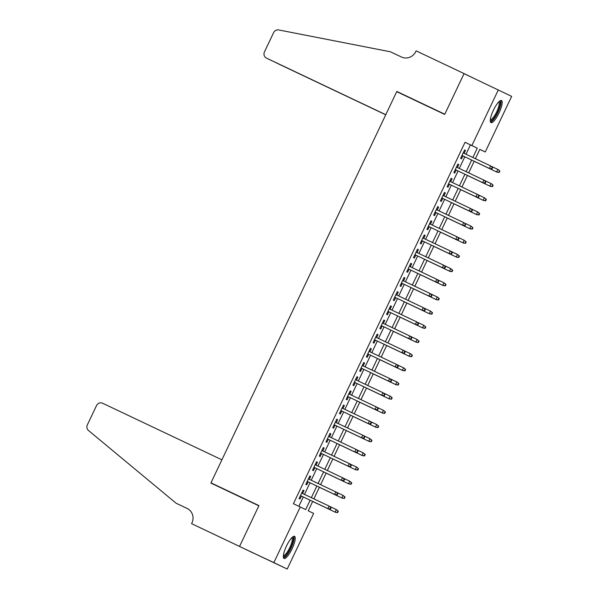 <?xml version="1.0" encoding="UTF-8"?>
<svg xmlns="http://www.w3.org/2000/svg" width="599" height="599" viewBox="0 0 599 599"><rect width="100%" height="100%" fill="white"/><g stroke="black" fill="none" stroke-linecap="round" stroke-linejoin="round"><path stroke-width="0.9" d="M286.472 546.041A12.235 3.13 -64.6 0 1 294.528 536.345A12.235 3.13 -64.6 0 1 292.095 548.759A12.235 3.13 -64.6 0 1 284.038 558.455A12.235 3.13 -64.6 0 1 286.472 546.041M493.419 110.209A12.235 3.13 -64.6 0 1 501.475 100.512A12.235 3.13 -64.6 0 1 499.042 112.926A12.235 3.13 -64.6 0 1 490.985 122.63A12.235 3.13 -64.6 0 1 493.419 110.209M258.895 505.698L210.968 482.846L396.718 91.662L444.69 114.416L464.038 73.67L511.658 96.372L485.242 151.996L479.829 149.383L475.404 158.698M479.806 149.421L485.242 151.996M312.671 501.415L308.215 510.805L313.629 513.418L287.213 569.05L273.855 562.596L300.271 506.971L305.685 509.584L310.132 500.217M191.59 523.668L239.555 546.423L258.843 505.811L210.87 483.064L221.907 459.815L102.661 403.262A4.71 4.552 -64.2 0 0 96.529 405.568L87.342 424.916A4.71 4.552 -64.2 0 0 88.51 430.524L176.106 503.22L187.075 508.416A10.984 10.617 115.8 0 1 191.957 522.89L191.59 523.668L287.213 569.05M302.592 493.509L304.007 490.536L303.101 490.102L299.066 498.608L299.964 499.042L301.379 496.062M309.324 479.335L310.739 476.362L309.833 475.928L305.797 484.434L306.695 484.868L308.111 481.888M316.055 465.161L317.463 462.188L316.564 461.754L312.528 470.26L313.427 470.694L314.842 467.714M322.786 450.987L324.194 448.015L323.295 447.58L319.252 456.086L320.158 456.52L321.573 453.54M329.517 436.813L330.925 433.841L330.027 433.406L325.983 441.912L326.889 442.347L328.304 439.366M336.241 422.639L337.656 419.667L336.75 419.233L332.715 427.738L333.621 428.173L335.028 425.193M342.972 408.466L344.388 405.493L343.482 405.059L339.446 413.565L340.344 413.999L341.759 411.026M349.704 394.292L351.119 391.327L350.213 390.885L346.177 399.391L347.076 399.825L348.491 396.852M356.435 380.118L357.843 377.153L356.944 376.711L352.908 385.217L353.807 385.651L355.222 382.679M363.166 365.944L364.574 362.979L363.675 362.537L359.632 371.043L360.538 371.477L361.953 368.505M369.897 351.77L371.305 348.805L370.399 348.363L366.363 356.869L367.269 357.303L368.685 354.331M376.621 337.604L378.036 334.631L377.13 334.197L373.095 342.695L374.001 343.137L375.408 340.157M383.353 323.43L384.768 320.458L383.862 320.023L379.826 328.522L380.724 328.963L382.14 325.983M390.084 309.256L391.491 306.284L390.593 305.849L386.557 314.348L387.456 314.789L388.871 311.809M396.815 295.082L398.223 292.11L397.324 291.676L393.288 300.181L394.187 300.616L395.602 297.636M403.546 280.909L404.954 277.936L404.055 277.502L400.012 286.008L400.918 286.442L402.333 283.462M410.278 266.735L411.685 263.762L410.779 263.328L406.743 271.834L407.649 272.268L409.057 269.288M417.001 252.561L418.416 249.588L417.51 249.154L413.475 257.66L414.381 258.094L415.788 255.114M423.733 238.387L425.148 235.414L424.242 234.98L420.206 243.486L421.104 243.92L422.52 240.94M430.464 224.213L431.872 221.241L430.973 220.806L426.937 229.312L427.836 229.746L429.251 226.766M437.195 210.039L438.603 207.067L437.704 206.633L433.669 215.138L434.567 215.573L435.982 212.593M443.926 195.866L445.334 192.893L444.436 192.459L440.392 200.964L441.298 201.399L442.713 198.426M450.658 181.692L452.065 178.727L451.159 178.285L447.124 186.791L448.03 187.225L449.437 184.252M457.381 167.518L458.797 164.553L457.891 164.111L453.855 172.617L454.753 173.051L456.168 170.079M466.015 154.25L470.447 144.913L465.034 142.3L293.42 503.722L300.271 506.971M298.849 506.297L303.281 496.968M304.494 494.407L310.012 482.794M311.225 480.233L316.744 468.62M317.957 466.059L323.475 454.446M324.688 451.886L330.199 440.272M331.419 437.712L336.93 426.099M338.143 423.545L343.661 411.925M344.874 409.372L350.393 397.751M351.606 395.198L357.124 383.577M358.337 381.024L363.855 369.403M365.068 366.85L370.579 355.229M371.799 352.676L377.31 341.056M378.523 338.502L384.041 326.882M385.254 324.329L390.773 312.708M391.986 310.155L397.504 298.542M398.717 295.981L404.235 284.368M405.448 281.807L410.959 270.194M412.172 267.633L417.69 256.02M418.903 253.459L424.421 241.846M425.634 239.286L431.153 227.672M432.366 225.112L437.884 213.499M439.097 210.945L444.615 199.325M445.828 196.772L451.339 185.151M452.552 182.598L458.07 170.977M459.283 168.424L464.802 156.803M464.113 153.344L465.528 150.379L464.622 149.937L460.586 158.443L461.485 158.877L462.9 155.905M252.943 552.802L273.855 562.596M239.593 546.348L258.94 505.601L210.968 482.846M465.034 142.3L471.885 145.55L498.301 89.917M472.866 157.5L477.298 148.163L471.885 145.55M311.345 497.657L316.864 486.044M318.076 483.483L323.595 471.87M324.808 469.309L330.326 457.696M331.539 455.135L337.057 443.522M338.27 440.969L343.789 429.348M345.002 426.795L350.512 415.174M351.725 412.621L357.244 401.001M358.457 398.447L363.975 386.827M365.188 384.273L370.706 372.653M371.919 370.1L377.437 358.479M378.65 355.926L384.169 344.305M385.382 341.752L390.892 330.131M392.105 327.578L397.624 315.965M398.837 313.404L404.355 301.791M405.568 299.23L411.086 287.617M412.299 285.057L417.817 273.444M419.03 270.883L424.549 259.27M425.762 256.709L431.273 245.096M432.485 242.543L438.004 230.922M439.217 228.369L444.735 216.748M445.948 214.195L451.466 202.574M452.679 200.021L458.198 188.4M459.411 185.847L464.921 174.227M466.142 171.673L471.653 160.053M474.191 161.258L468.673 172.871M467.46 175.432L461.941 187.045M460.728 189.606L455.21 201.219M453.997 203.78L448.486 215.393M447.273 217.954L441.755 229.567M440.542 232.12L435.024 243.741M433.811 246.294L428.292 257.914M427.08 260.468L421.561 272.088M420.348 274.642L414.83 286.262M413.617 288.815L408.106 300.436M406.893 302.989L401.375 314.61M400.162 317.163L394.644 328.784M393.431 331.337L387.912 342.957M386.699 345.511L381.181 357.131M379.968 359.685L374.45 371.298M373.237 373.858L367.726 385.471M366.513 388.032L360.995 399.645M359.782 402.206L354.264 413.819M353.051 416.38L347.532 427.993M346.319 430.554L340.801 442.167M339.588 444.72L334.077 456.341M332.857 458.894L327.346 470.514M326.133 473.068L320.615 484.688M319.402 487.242L313.883 498.862M470.447 144.913L477.298 148.163M464.622 149.945L465.528 150.379M457.891 164.119L458.797 164.553M451.159 178.292L452.065 178.727M444.428 192.466L445.334 192.893M437.697 206.64L438.603 207.067M430.973 220.814L431.872 221.241M424.242 234.988L425.148 235.414M417.51 249.162L418.416 249.588M410.779 263.335L411.685 263.762M404.048 277.509L404.954 277.936M397.317 291.683L398.223 292.11M390.593 305.857L391.491 306.284M383.862 320.023L384.768 320.458M377.13 334.197L378.036 334.631M370.399 348.371L371.305 348.805M363.668 362.545L364.574 362.979M356.937 376.719L357.843 377.153M350.213 390.892L351.119 391.327M343.482 405.066L344.388 405.493M336.75 419.24L337.656 419.667M330.019 433.414L330.925 433.841M323.288 447.588L324.194 448.015M316.557 461.762L317.463 462.188M309.833 475.935L310.739 476.362M303.101 490.109L304.007 490.536M461.994 155.47L490.049 168.776L462.001 155.47M491.592 168.813L491.959 168.985L492.633 167.57L492.266 167.398L491.592 168.813L489.398 168.461L490.611 165.916L463.207 152.917M492.266 167.398L490.611 165.916L492.633 167.57M490.049 168.776L491.959 168.985M499.177 172.475L499.843 171.059L499.484 170.88L498.81 172.302L499.177 172.475L496.616 171.95L497.829 169.397L491.375 166.342M499.484 170.88L498.48 169.712L499.843 171.059M498.81 172.302L496.616 171.95L474.168 161.303L497.267 172.265M499.259 101.411A10.587 2.703 -64.6 0 1 499.514 107.288A10.587 2.703 -64.6 0 1 494.594 117.404A10.587 2.703 -64.6 0 1 490.281 120.339M490.341 119.62A9.809 2.508 115.4 0 0 498.503 107.236A9.809 2.508 115.4 0 0 498.735 101.912M490.506 122.099A12.16 3.107 115.4 0 0 500.165 106.727A12.16 3.107 115.4 0 0 500.764 100.475M292.312 537.243A10.587 2.703 -64.6 0 1 292.567 543.113A10.587 2.703 -64.6 0 1 287.647 553.236A10.587 2.703 -64.6 0 1 283.334 556.164M283.394 555.453A9.809 2.508 115.4 0 0 291.556 543.068A9.809 2.508 115.4 0 0 291.788 537.745M283.559 557.924A12.16 3.107 115.4 0 0 293.218 542.559A12.16 3.107 115.4 0 0 293.817 536.307M271.871 60.724L266.51 58.133A4.71 4.552 -64.2 0 1 264.444 51.941L273.631 32.593A4.71 4.552 -64.2 0 1 278.715 29.95L390.458 51.799L401.427 56.995A10.984 10.617 -64.2 0 0 415.728 51.626L416.103 50.848L464.068 73.595L444.787 114.207L396.815 91.452L385.778 114.694L266.54 58.14L385.763 114.738L279.89 64.595A4.71 4.552 115.8 0 1 279.83 64.565L274.507 61.967M473.854 78.319L464.068 73.595M444.743 114.297L396.815 91.452M385.734 114.791L279.89 64.595M187.247 508.521L188.266 509.083M187.487 508.716L188.311 509.113M176.106 503.22L187.584 508.678M239.555 546.423L252.913 552.87M484.868 182.987L485.227 183.159L485.901 181.744L485.534 181.572L484.868 182.987L482.667 182.635L455.27 169.644L483.318 182.95L482.667 182.635L483.88 180.089L456.475 167.091M485.534 181.572L483.88 180.089L485.901 181.744M483.318 182.95L485.227 183.159M478.137 197.161L478.496 197.333L479.17 195.918L478.811 195.738L478.137 197.161L475.943 196.809L448.539 183.818L476.587 197.123L475.943 196.809L477.148 194.263L449.752 181.265M478.811 195.738L477.8 194.57L479.17 195.918M476.587 197.123L478.496 197.333M471.406 211.335L471.765 211.507L472.439 210.092L472.079 209.912L471.406 211.335L469.212 210.983L441.807 197.992L469.863 211.297L469.212 210.983L470.425 208.437L443.02 195.439M472.079 209.912L471.069 208.744L472.439 210.092M469.863 211.297L471.765 211.507M464.674 225.509L465.034 225.681L465.708 224.266L465.348 224.086L464.674 225.509L462.48 225.157L435.076 212.166L463.132 225.471L462.48 225.157L463.693 222.603L436.289 209.613M465.348 224.086L464.337 222.918L465.708 224.266M463.132 225.471L465.034 225.681M492.445 186.648L493.119 185.233L492.752 185.054L492.086 186.476L492.445 186.648L489.885 186.124L491.098 183.571L484.643 180.516M492.752 185.054L491.749 183.886L493.119 185.233M492.086 186.476L489.885 186.124L467.437 175.477L490.536 186.439M485.714 200.822L486.388 199.4L486.029 199.227L485.355 200.643L485.714 200.822L483.161 200.298L484.366 197.745L477.912 194.69M486.029 199.227L484.366 197.745L486.388 199.4M485.355 200.643L483.161 200.298L460.706 189.651L483.805 200.613M478.983 214.996L479.657 213.573L479.297 213.401L478.623 214.816L478.983 214.996L476.43 214.472L477.643 211.919L471.188 208.864M479.297 213.401L477.643 211.919L479.657 213.573M478.623 214.816L476.43 214.472L453.975 203.825M477.074 214.786L453.975 203.832M472.252 229.17L472.925 227.747L472.566 227.575L471.892 228.99L472.252 229.17L469.698 228.646L470.911 226.093L464.457 223.03M472.566 227.575L470.911 226.093L472.925 227.747M471.892 228.99L469.698 228.646L447.251 217.999M470.35 228.96L447.243 218.006M457.943 239.682L458.302 239.855L458.976 238.439L458.617 238.26L457.943 239.682L455.749 239.33L428.345 226.332L456.401 239.645L455.749 239.33L456.962 236.777L429.558 223.786M458.617 238.26L457.614 237.092L458.976 238.439M456.401 239.645L458.302 239.855M465.52 243.344L466.194 241.921L465.835 241.749L465.161 243.164L465.52 243.344L462.967 242.82L464.18 240.266L457.726 237.204M465.835 241.749L464.18 240.266L466.194 241.921M465.161 243.164L462.967 242.82L440.52 232.172L463.619 243.134M451.212 253.849L451.579 254.028L452.252 252.606L451.886 252.434L451.212 253.849L449.018 253.504L421.621 240.506L449.669 253.819L449.018 253.504L450.231 250.951L422.827 237.96M451.886 252.434L450.231 250.951L452.252 252.606M449.669 253.819L451.579 254.028M458.797 257.518L459.47 256.095L459.104 255.923L458.43 257.338L458.797 257.518L456.236 256.993L457.449 254.44L450.995 251.378M459.104 255.923L457.449 254.44L459.47 256.095M458.43 257.338L456.236 256.993L433.788 246.346L456.887 257.308M444.488 268.023L444.847 268.202L445.521 266.78L445.162 266.607L444.488 268.023L442.287 267.678L414.89 254.68L442.938 267.993L442.287 267.678L443.5 265.125L416.103 252.134M445.162 266.607L443.5 265.125L445.521 266.78M442.938 267.993L444.847 268.202M452.065 271.684L452.739 270.269L452.372 270.097L451.706 271.512L452.065 271.684L449.505 271.167L450.718 268.614L444.263 265.552M452.372 270.097L450.718 268.614L452.739 270.269M451.706 271.512L449.505 271.167L427.057 260.52L450.156 271.482M408.159 268.861L436.207 282.166L408.159 268.854M437.757 282.196L438.116 282.376L438.79 280.953L438.431 280.781L437.757 282.196L435.563 281.852L436.768 279.299L409.372 266.308M438.431 280.781L436.768 279.299L438.79 280.953M436.207 282.166L438.116 282.376M445.334 285.858L446.008 284.443L445.649 284.27L444.975 285.686L445.334 285.858L442.781 285.341L443.986 282.788L437.54 279.726M445.649 284.27L443.986 282.788L446.008 284.443M444.975 285.686L442.781 285.341L420.326 274.694L443.425 285.656M431.025 296.37L431.385 296.55L432.059 295.127L431.699 294.955L431.025 296.37L428.832 296.026L401.427 283.028L429.483 296.34L428.832 296.026L430.045 293.473L402.64 280.474M431.699 294.955L430.045 293.473L432.059 295.127M429.483 296.34L431.385 296.55M438.603 300.032L439.277 298.616L438.917 298.444L438.243 299.859L438.603 300.032L436.05 299.515L437.263 296.962L430.808 293.899M438.917 298.444L437.263 296.962L439.277 298.616M438.243 299.859L436.05 299.515L413.595 288.868L436.693 299.822M424.294 310.544L424.654 310.724L425.327 309.301L424.968 309.129L424.294 310.544L422.1 310.2L394.696 297.201L422.752 310.514L422.1 310.2L423.313 307.646L395.909 294.648M424.968 309.129L423.313 307.646L425.327 309.301M422.752 310.514L424.654 310.724M431.872 314.205L432.545 312.79L432.186 312.618L431.512 314.033L431.872 314.205L429.318 313.681L430.531 311.136L424.077 308.073M432.186 312.618L430.531 311.136L432.545 312.79M431.512 314.033L429.318 313.681L406.871 303.042L429.97 313.996M417.563 324.718L417.93 324.89L418.596 323.475L418.237 323.303L417.563 324.718L415.369 324.373L387.965 311.375L416.02 324.688L415.369 324.373L416.582 321.82L389.178 308.822M418.237 323.303L416.582 321.82L418.596 323.475M416.02 324.688L417.93 324.89M425.14 328.379L425.814 326.964L425.455 326.792L424.781 328.207L425.14 328.379L422.587 327.855L423.8 325.309L417.346 322.247M425.455 326.792L423.8 325.309L425.814 326.964M424.781 328.207L422.587 327.855L400.139 317.208L423.238 328.17M410.832 338.892L411.199 339.064L411.872 337.649L411.506 337.477L410.832 338.892L408.638 338.547L381.241 325.549L409.289 338.862L408.638 338.547L409.851 335.994L382.447 322.996M411.506 337.477L409.851 335.994L411.872 337.649M409.289 338.862L411.199 339.064M418.416 342.553L419.09 341.138L418.723 340.966L418.05 342.381L418.416 342.553L415.856 342.029L417.069 339.483L410.615 336.421M418.723 340.966L417.069 339.483L419.09 341.138M418.05 342.381L415.856 342.029L393.408 331.382L416.507 342.343M374.502 339.73L402.558 353.028L374.51 339.723M404.108 353.066L404.467 353.238L405.141 351.823L404.782 351.65L404.108 353.066L401.907 352.721L403.12 350.168L375.723 337.17M404.782 351.65L403.12 350.168L405.141 351.823M402.558 353.028L404.467 353.238M411.685 356.727L412.359 355.312L411.992 355.132L411.326 356.555L411.685 356.727L409.124 356.203L410.337 353.657L403.883 350.595M411.992 355.132L410.989 353.964L412.359 355.312M411.326 356.555L409.124 356.203L386.677 345.556L409.776 356.517M397.377 367.239L397.736 367.412L398.41 365.996L398.05 365.824L397.377 367.239L395.183 366.895L367.779 353.897L395.827 367.202L395.183 366.895L396.388 364.342L368.991 351.343M398.05 365.824L396.388 364.342L398.41 365.996M395.827 367.202L397.736 367.412M404.954 370.901L405.628 369.486L405.268 369.306L404.595 370.729L404.954 370.901L402.401 370.377L403.606 367.823L397.159 364.769M405.268 369.306L404.258 368.138L405.628 369.486M404.595 370.729L402.401 370.377L379.946 359.729L403.045 370.691M390.645 381.413L391.005 381.585L391.679 380.17L391.319 379.998L390.645 381.413L388.451 381.061L361.047 368.071L389.103 381.376L388.451 381.061L389.664 378.516L362.26 365.517M391.319 379.998L389.664 378.516L391.679 380.17M389.103 381.376L391.005 381.585M398.223 385.075L398.897 383.659L398.537 383.48L397.863 384.902L398.223 385.075L395.669 384.551L396.882 381.997L390.428 378.942M398.537 383.48L397.526 382.312L398.897 383.659M397.863 384.902L395.669 384.551L373.214 373.903M396.321 384.865L373.214 373.911M383.914 395.587L384.273 395.759L384.947 394.344L384.588 394.172L383.914 395.587L381.72 395.235L354.316 382.244L382.372 395.55L381.72 395.235L382.933 392.689L355.529 379.691M384.588 394.172L382.933 392.689L384.947 394.344M382.372 395.55L384.273 395.759M391.491 399.248L392.165 397.833L391.806 397.654L391.132 399.076L391.491 399.248L388.938 398.724L390.151 396.171L383.697 393.116M391.806 397.654L390.795 396.486L392.165 397.833M391.132 399.076L388.938 398.724L366.491 388.077L389.59 399.039M377.183 409.761L377.55 409.933L378.216 408.518L377.857 408.338L377.183 409.761L374.989 409.409L347.585 396.418L375.64 409.723L374.989 409.409L376.202 406.863L348.798 393.865M377.857 408.338L376.853 407.17L378.216 408.518M375.64 409.723L377.55 409.933M384.76 413.422L385.434 412L385.075 411.827L384.401 413.243L384.76 413.422L382.207 412.898L383.42 410.345L376.966 407.29M385.075 411.827L383.42 410.345L385.434 412M384.401 413.243L382.207 412.898L359.759 402.251M382.858 413.213L359.752 402.258M370.452 423.935L370.818 424.107L371.492 422.692L371.125 422.512L370.452 423.935L368.258 423.583L340.861 410.592L368.909 423.897L368.258 423.583L369.471 421.037L342.066 408.039M371.125 422.512L370.122 421.344L371.492 422.692M368.909 423.897L370.818 424.107M378.036 427.596L378.71 426.174L378.343 426.001L377.669 427.416L378.036 427.596L375.476 427.072L376.689 424.519L370.234 421.456M378.343 426.001L376.689 424.519L378.71 426.174M377.669 427.416L375.476 427.072L353.028 416.425L376.127 427.386M363.728 438.109L364.087 438.281L364.761 436.866L364.402 436.686L363.728 438.109L361.526 437.757L334.13 424.766L362.178 438.071L361.526 437.757L362.739 435.203L335.343 422.213M364.402 436.686L363.391 435.518L364.761 436.866M362.178 438.071L364.087 438.281M371.305 441.77L371.979 440.347L371.62 440.175L370.946 441.59L371.305 441.77L368.744 441.246L369.957 438.693L363.503 435.63M371.62 440.175L369.957 438.693L371.979 440.347M370.946 441.59L368.744 441.246L346.297 430.599L369.396 441.56M327.398 438.94L355.447 452.245L327.398 438.932M356.997 452.282L357.356 452.455L358.03 451.04L357.67 450.86L356.997 452.282L354.803 451.931L356.008 449.377L328.611 436.386M357.67 450.86L356.66 449.692L358.03 451.04M355.447 452.245L357.356 452.455M364.574 455.944L365.248 454.521L364.888 454.349L364.214 455.764L364.574 455.944L362.021 455.42L363.226 452.866L356.779 449.804M364.888 454.349L363.226 452.866L365.248 454.521M364.214 455.764L362.021 455.42L339.566 444.772L362.665 455.734M350.265 466.449L350.625 466.628L351.299 465.206L350.939 465.034L350.265 466.449L348.071 466.104L320.667 453.106L348.723 466.419L348.071 466.104L349.284 463.551L321.88 450.56M350.939 465.034L349.284 463.551L351.299 465.206M348.723 466.419L350.625 466.628M357.843 470.118L358.516 468.695L358.157 468.523L357.483 469.938L357.843 470.118L355.289 469.594L356.502 467.04L350.048 463.978M358.157 468.523L356.502 467.04L358.516 468.695M357.483 469.938L355.289 469.594L332.834 458.946L355.941 469.908M343.534 480.623L343.893 480.802L344.567 479.38L344.208 479.207L343.534 480.623L341.34 480.278L313.936 467.28L341.992 480.593L341.34 480.278L342.553 477.725L315.149 464.734M344.208 479.207L342.553 477.725L344.567 479.38M341.992 480.593L343.893 480.802M351.111 484.284L351.785 482.869L351.426 482.697L350.752 484.112L351.111 484.284L348.558 483.767L349.771 481.214L343.317 478.152M351.426 482.697L349.771 481.214L351.785 482.869M350.752 484.112L348.558 483.767L326.111 473.12L349.21 484.082M336.803 494.796L337.17 494.976L337.836 493.554L337.477 493.381L336.803 494.796L334.609 494.452L307.205 481.454L335.26 494.767L334.609 494.452L335.822 491.899L308.418 478.908M337.477 493.381L335.822 491.899L337.836 493.554M335.26 494.767L337.17 494.976M344.388 498.458L345.054 497.043L344.695 496.871L344.021 498.286L344.388 498.458L341.827 497.941L343.04 495.388L336.586 492.326M344.695 496.871L343.04 495.388L345.054 497.043M344.021 498.286L341.827 497.941L319.379 487.294L342.478 498.256M330.079 508.97L330.438 509.15L331.112 507.727L330.745 507.555L330.079 508.97L327.878 508.626L300.481 495.628L328.529 508.94L327.878 508.626L329.091 506.073L301.686 493.074M330.745 507.555L329.091 506.073L331.112 507.727M328.529 508.94L330.438 509.15M337.656 512.632L338.33 511.217L337.963 511.044L337.289 512.459L337.656 512.632L335.096 512.115L336.309 509.562L329.854 506.499M337.963 511.044L336.309 509.562L338.33 511.217M337.289 512.459L335.096 512.115L312.648 501.468L335.747 512.422"/></g></svg>
